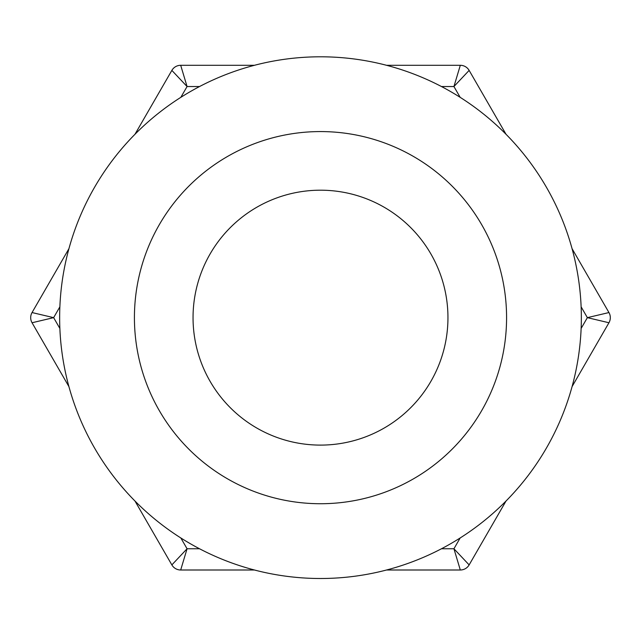 <?xml version="1.0" encoding="UTF-8"?>
<svg xmlns="http://www.w3.org/2000/svg" width="641" height="641" viewBox="0 0 641 641"><rect width="100%" height="100%" fill="white"/><g stroke="black" fill="none" stroke-linecap="round" stroke-linejoin="round"><path stroke-width="0.96" d="M460.174 537.959L453.932 548.76L460.31 570.001A10.2 10.2 0 0 0 469.14 564.905L453.932 548.76L441.457 548.76M581.131 306.847L587.364 317.648L608.95 322.752A10.2 10.2 0 0 0 608.95 312.552L587.364 317.648L581.131 328.456M441.457 86.535L453.932 86.535L469.14 70.398A10.2 10.2 0 0 0 460.31 65.294L453.932 86.535L460.174 97.344M180.826 97.344L187.068 86.535L180.69 65.294A10.2 10.2 0 0 0 171.86 70.398L187.068 86.535L199.543 86.535M59.869 328.456L53.636 317.648L32.05 312.552A10.2 10.2 0 0 0 32.05 322.752L53.636 317.648L59.869 306.847M199.543 548.76L187.068 548.76L171.86 564.905A10.2 10.2 0 0 0 180.69 570.001L187.068 548.76L180.826 537.959M134.971 501.014L171.86 564.905A10.2 10.2 0 0 0 180.69 570.001L254.469 570.001M386.531 570.001L460.31 570.001A10.2 10.2 0 0 0 469.14 564.905L506.029 501.014M68.94 248.66L32.05 312.552A10.2 10.2 0 0 0 32.05 322.752L68.94 386.635M180.69 65.294L254.469 65.294L180.69 65.294A10.2 10.2 0 0 0 171.86 70.398L134.971 134.281M460.31 65.294L386.531 65.294L460.31 65.294A10.2 10.2 0 0 1 469.14 70.398L506.029 134.281L469.14 70.398M608.95 322.752A10.2 10.2 0 0 0 608.95 312.552L572.06 248.66L608.95 312.552A10.2 10.2 0 0 1 608.95 322.752L572.06 386.635M320.5 578.503A260.847 260.847 0 0 0 546.404 187.228A260.847 260.847 0 0 0 94.596 187.228A260.847 260.847 0 0 0 320.5 578.503M320.5 503.73A186.082 186.082 0 0 0 481.647 224.606A186.082 186.082 0 0 0 159.353 224.606A186.082 186.082 0 0 0 320.5 503.73M320.5 445.102A127.455 127.455 0 0 0 430.88 253.924A127.455 127.455 0 0 0 210.12 253.924A127.455 127.455 0 0 0 320.5 445.102M469.14 564.905A10.2 10.2 0 0 1 460.31 570.001M180.69 570.001A10.2 10.2 0 0 1 171.86 564.905"/></g></svg>
